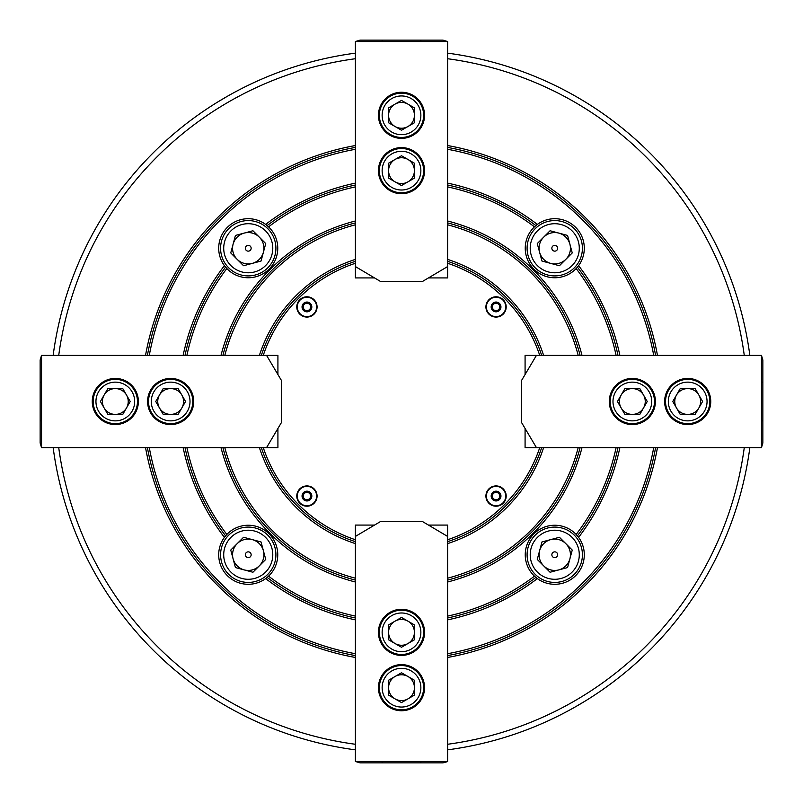 <?xml version="1.0" encoding="UTF-8"?>
<svg xmlns="http://www.w3.org/2000/svg" width="803" height="803" viewBox="0 0 803 803"><rect width="100%" height="100%" fill="white"/><g stroke="black" fill="none" stroke-linecap="round" stroke-linejoin="round"><path stroke-width="1.2" d="M186.898 355.388A219.5 219.5 0 0 1 226.837 268.553A29.51 29.51 0 0 0 269.115 269.115A29.51 29.51 0 0 0 268.553 226.837A219.5 219.5 0 0 1 355.388 186.898M220.996 355.388A186.296 186.296 0 0 1 355.388 220.996M355.388 183.124A223.194 223.194 0 0 0 265.652 224.408A29.51 29.51 0 0 1 268.553 226.837L265.652 224.408A29.51 29.51 0 0 0 224.408 265.652L226.837 268.553A29.51 29.51 0 0 1 224.408 265.652A223.194 223.194 0 0 0 183.124 355.388M149.288 355.388A256.398 256.398 0 0 1 355.388 149.288M267.158 225.583A221.347 221.347 0 0 1 355.388 185.011M185.011 355.388A221.347 221.347 0 0 1 225.583 267.158M355.388 616.102A219.5 219.5 0 0 1 268.553 576.163A29.51 29.51 0 0 0 269.115 533.885A29.51 29.51 0 0 0 226.837 534.447L225.583 535.842A221.347 221.347 0 0 1 185.011 447.612M225.583 535.842L224.408 537.348A29.51 29.51 0 0 1 226.837 534.447A219.5 219.5 0 0 1 186.898 447.612M355.388 617.989A221.347 221.347 0 0 1 267.158 577.417L268.553 576.163A29.51 29.51 0 0 1 265.652 578.592L267.158 577.417M355.388 619.876A223.194 223.194 0 0 1 265.652 578.592A29.51 29.51 0 0 1 224.408 537.348A223.194 223.194 0 0 1 183.124 447.612M535.842 577.417L537.348 578.592A29.51 29.51 0 0 0 578.592 537.348L576.163 534.447A29.51 29.51 0 0 0 525.242 554.753A29.51 29.51 0 0 0 534.447 576.163L535.842 577.417A221.347 221.347 0 0 1 447.612 617.989M447.612 616.102A219.5 219.5 0 0 0 534.447 576.163A29.51 29.51 0 0 0 537.348 578.592A223.194 223.194 0 0 1 447.612 619.876M653.712 447.612A256.398 256.398 0 0 1 447.612 653.712M619.876 447.612A223.194 223.194 0 0 1 578.592 537.348A29.51 29.51 0 0 0 576.163 534.447A219.5 219.5 0 0 0 616.102 447.612M617.989 447.612A221.347 221.347 0 0 1 577.417 535.842M447.612 186.898A219.5 219.5 0 0 1 534.447 226.837A29.51 29.51 0 0 0 543.822 275.66A29.51 29.51 0 0 0 576.163 268.553L577.417 267.158A221.347 221.347 0 0 1 617.989 355.388M577.417 267.158L578.592 265.652A29.51 29.51 0 0 1 576.163 268.553A219.5 219.5 0 0 1 616.102 355.388M447.612 185.011A221.347 221.347 0 0 1 535.842 225.583L534.447 226.837A29.51 29.51 0 0 1 537.348 224.408L535.842 225.583M447.612 183.124A223.194 223.194 0 0 1 537.348 224.408A29.51 29.51 0 0 1 578.592 265.652A223.194 223.194 0 0 1 619.876 355.388M259.389 355.388A149.408 149.408 0 0 1 355.388 259.389M224.81 355.388A182.612 182.612 0 0 1 355.388 224.81M355.388 578.19A182.612 182.612 0 0 1 224.81 447.612M355.388 543.611A149.408 149.408 0 0 1 259.389 447.612M543.611 447.612A149.408 149.408 0 0 1 447.612 543.611M578.19 447.612A182.612 182.612 0 0 1 447.612 578.19M447.612 259.389A149.408 149.408 0 0 1 543.611 355.388M447.612 224.81A182.612 182.612 0 0 1 578.19 355.388M145.534 355.388A260.082 260.082 0 0 1 355.388 145.534M355.388 58.729A345.852 345.852 0 0 0 58.729 355.388M58.729 447.612A345.852 345.852 0 0 0 355.388 744.271M355.388 657.466A260.082 260.082 0 0 1 145.534 447.612M657.466 447.612A260.082 260.082 0 0 1 447.612 657.466M447.612 744.271A345.852 345.852 0 0 0 744.271 447.612M447.612 145.534A260.082 260.082 0 0 1 657.466 355.388M744.271 355.388A345.852 345.852 0 0 0 447.612 58.729M749.851 447.612A351.393 351.393 0 0 1 447.612 749.851M355.388 749.851A351.393 351.393 0 0 1 53.149 447.612M53.149 355.388A351.393 351.393 0 0 1 355.388 53.149M447.612 53.149A351.393 351.393 0 0 1 749.851 355.388M227.108 96.44L217.723 102.001M575.892 706.56L585.277 700.999M355.388 261.326A147.561 147.561 0 0 0 261.326 355.388A147.561 147.561 0 0 1 355.388 261.326M447.612 541.674A147.561 147.561 0 0 0 541.674 447.612A147.561 147.561 0 0 1 447.612 541.674M261.326 447.612A147.561 147.561 0 0 0 355.388 541.674A147.561 147.561 0 0 1 261.326 447.612M541.674 355.388A147.561 147.561 0 0 0 447.612 261.326A147.561 147.561 0 0 1 541.674 355.388M147.411 355.388A258.235 258.235 0 0 1 355.388 147.411M655.589 447.612A258.235 258.235 0 0 1 447.612 655.589M355.388 655.589A258.235 258.235 0 0 1 147.411 447.612M447.612 147.411A258.235 258.235 0 0 1 655.589 355.388M355.388 653.712A256.398 256.398 0 0 1 149.288 447.612M447.612 149.288A256.398 256.398 0 0 1 653.712 355.388M222.903 355.388A184.459 184.459 0 0 1 355.388 222.903M580.097 447.612A184.459 184.459 0 0 1 447.612 580.097M582.004 447.612A186.296 186.296 0 0 1 447.612 582.004M355.388 582.004A186.296 186.296 0 0 1 220.996 447.612M355.388 580.097A184.459 184.459 0 0 1 222.903 447.612M447.612 222.903A184.459 184.459 0 0 1 580.097 355.388M447.612 220.996A186.296 186.296 0 0 1 582.004 355.388M420.872 761.465L420.872 762.85L443.005 762.85L447.612 761.615L447.612 525.082L428.471 525.082M420.872 762.85L359.995 762.85L355.388 761.465L447.612 761.465M382.128 762.85L382.128 761.465M263.264 447.612A145.724 145.724 0 0 0 355.388 539.736M355.388 263.264A145.724 145.724 0 0 0 263.264 355.388M539.736 355.388A145.724 145.724 0 0 0 447.612 263.264M485.915 496.063A10.148 10.148 0 0 0 501.132 504.846A10.148 10.148 0 0 0 501.132 487.28A10.148 10.148 0 0 0 485.915 496.063M296.789 496.063A10.148 10.148 0 0 0 312.006 504.846A10.148 10.148 0 0 0 312.006 487.28A10.148 10.148 0 0 0 296.789 496.063M296.789 306.937A10.148 10.148 0 0 0 312.006 315.72A10.148 10.148 0 0 0 312.006 298.154A10.148 10.148 0 0 0 296.789 306.937M485.915 306.937A10.148 10.148 0 0 0 501.132 315.72A10.148 10.148 0 0 0 501.132 298.154A10.148 10.148 0 0 0 485.915 306.937M277.918 374.529L277.918 355.388L266.566 355.388L281.331 380.291L281.331 422.709L266.566 447.612L277.918 447.612L277.918 428.471M374.529 525.082L355.388 525.082L355.388 761.465M447.612 539.736A145.724 145.724 0 0 0 539.736 447.612M525.082 428.471L525.082 447.612L761.465 447.612L761.465 355.388L525.082 355.388L525.082 374.529M428.471 277.918L447.612 277.918L447.612 41.535L355.388 41.535L355.388 277.918L374.529 277.918M407.954 621.161A12.908 12.908 0 0 0 388.592 632.342A12.908 12.908 0 0 0 407.954 643.524A12.908 12.908 0 0 0 401.5 619.434A12.908 12.908 0 0 0 395.046 621.161M407.954 676.497A12.908 12.908 0 0 0 388.592 687.679A12.908 12.908 0 0 0 407.954 698.871A12.908 12.908 0 0 0 401.5 674.771A12.908 12.908 0 0 0 395.046 676.497M424.556 687.679A23.056 23.056 0 0 0 389.967 667.715A23.056 23.056 0 0 0 389.967 707.654A23.056 23.056 0 0 0 424.556 687.679M424.556 632.342A23.056 23.056 0 0 0 389.967 612.378A23.056 23.056 0 0 0 389.967 652.317A23.056 23.056 0 0 0 424.556 632.342M355.388 536.434L380.291 521.669L422.709 521.669L447.612 536.434M492.5 307.89A3.694 3.694 0 0 1 497.017 303.373A3.694 3.694 0 0 1 498.673 309.546A3.694 3.694 0 0 1 492.5 307.89M497.167 311.052L493.052 309.948L491.948 305.833L494.959 302.821L499.075 303.925L500.179 308.041L497.167 311.052M502.909 313.782A9.686 9.686 0 0 0 498.573 297.582A9.686 9.686 0 0 0 486.708 309.446A9.686 9.686 0 0 0 502.909 313.782A9.686 9.686 0 0 0 498.573 297.582A9.686 9.686 0 0 0 486.708 309.446A9.686 9.686 0 0 0 502.909 313.782M414.408 695.137L414.408 680.231L401.5 672.773L388.592 680.231L388.592 695.137L401.5 702.595L414.408 695.137M401.5 707.052A19.372 19.372 0 0 0 418.273 678.003A19.372 19.372 0 0 0 384.727 678.003A19.372 19.372 0 0 0 401.5 707.052M401.5 709.822A22.133 22.133 0 0 1 379.367 687.679A22.133 22.133 0 0 1 401.5 665.546A22.133 22.133 0 0 1 423.633 687.679A22.133 22.133 0 0 1 401.5 709.822M414.408 639.8L414.408 624.895L401.5 617.437L388.592 624.895L388.592 639.8L401.5 647.258L414.408 639.8M401.5 651.715A19.372 19.372 0 0 0 418.273 622.666A19.372 19.372 0 0 0 384.727 622.666A19.372 19.372 0 0 0 401.5 651.715M401.5 654.485A22.133 22.133 0 0 1 379.367 632.342A22.133 22.133 0 0 1 401.5 610.21A22.133 22.133 0 0 1 423.633 632.342A22.133 22.133 0 0 1 401.5 654.485M495.11 492.5A3.694 3.694 0 0 1 499.627 497.017A3.694 3.694 0 0 1 493.454 498.673A3.694 3.694 0 0 1 495.11 492.5M491.948 497.167L493.052 493.052L497.167 491.948L500.179 494.959L499.075 499.075L494.959 500.179L491.948 497.167M489.218 502.909A9.686 9.686 0 0 0 505.418 498.573A9.686 9.686 0 0 0 493.554 486.708A9.686 9.686 0 0 0 489.218 502.909A9.686 9.686 0 0 0 505.418 498.573A9.686 9.686 0 0 0 493.554 486.708A9.686 9.686 0 0 0 489.218 502.909M310.5 495.11A3.694 3.694 0 0 1 305.983 499.627A3.694 3.694 0 0 1 304.327 493.454A3.694 3.694 0 0 1 310.5 495.11M305.833 491.948L309.948 493.052L311.052 497.167L308.041 500.179L303.925 499.075L302.821 494.959L305.833 491.948M300.091 489.218A9.686 9.686 0 0 0 304.427 505.418A9.686 9.686 0 0 0 316.292 493.554A9.686 9.686 0 0 0 300.091 489.218A9.686 9.686 0 0 0 304.427 505.418A9.686 9.686 0 0 0 316.292 493.554A9.686 9.686 0 0 0 300.091 489.218M307.89 310.5A3.694 3.694 0 0 1 303.373 305.983A3.694 3.694 0 0 1 309.546 304.327A3.694 3.694 0 0 1 307.89 310.5M311.052 305.833L309.948 309.948L305.833 311.052L302.821 308.041L303.925 303.925L308.041 302.821L311.052 305.833M313.782 300.091A9.686 9.686 0 0 0 297.582 304.427A9.686 9.686 0 0 0 309.446 316.292A9.686 9.686 0 0 0 313.782 300.091A9.686 9.686 0 0 0 297.582 304.427A9.686 9.686 0 0 0 309.446 316.292A9.686 9.686 0 0 0 313.782 300.091M170.658 414.408A12.908 12.908 0 0 0 181.839 395.046A12.908 12.908 0 0 0 159.476 395.046A12.908 12.908 0 0 0 170.658 414.408A12.908 12.908 0 0 0 181.839 395.046M115.321 414.408A12.908 12.908 0 0 0 126.503 395.046A12.908 12.908 0 0 0 104.129 395.046A12.908 12.908 0 0 0 115.321 414.408A12.908 12.908 0 0 0 126.503 395.046M388.592 170.658A12.908 12.908 0 0 0 407.954 181.839A12.908 12.908 0 0 0 407.954 159.476A12.908 12.908 0 0 0 388.592 170.658A12.908 12.908 0 0 0 407.954 181.839M388.592 115.321A12.908 12.908 0 0 0 407.954 126.503A12.908 12.908 0 0 0 407.954 104.129A12.908 12.908 0 0 0 388.592 115.321A12.908 12.908 0 0 0 407.954 126.503M621.161 395.046A12.908 12.908 0 0 0 632.342 414.408A12.908 12.908 0 0 0 643.524 395.046A12.908 12.908 0 0 0 619.434 401.5A12.908 12.908 0 0 0 621.161 407.954M687.679 388.592A12.908 12.908 0 0 0 676.497 407.954A12.908 12.908 0 0 0 698.871 407.954A12.908 12.908 0 0 0 687.679 388.592A12.908 12.908 0 0 0 676.497 407.954M163.2 414.408L178.105 414.408L185.563 401.5L178.105 388.592L163.2 388.592L155.742 401.5L163.2 414.408M151.285 401.5A19.372 19.372 0 0 0 180.334 418.273A19.372 19.372 0 0 0 180.334 384.727A19.372 19.372 0 0 0 151.285 401.5M148.515 401.5A22.133 22.133 0 0 1 170.658 379.367A22.133 22.133 0 0 1 192.79 401.5A22.133 22.133 0 0 1 170.658 423.633A22.133 22.133 0 0 1 148.515 401.5M388.592 163.2L388.592 178.105L401.5 185.563L414.408 178.105L414.408 163.2L401.5 155.742L388.592 163.2M401.5 151.285A19.372 19.372 0 0 0 384.727 180.334A19.372 19.372 0 0 0 418.273 180.334A19.372 19.372 0 0 0 401.5 151.285M401.5 148.515A22.133 22.133 0 0 1 423.633 170.658A22.133 22.133 0 0 1 401.5 192.79A22.133 22.133 0 0 1 379.367 170.658A22.133 22.133 0 0 1 401.5 148.515M639.8 388.592L624.895 388.592L617.437 401.5L624.895 414.408L639.8 414.408L647.258 401.5L639.8 388.592M651.715 401.5A19.372 19.372 0 0 0 622.666 384.727A19.372 19.372 0 0 0 622.666 418.273A19.372 19.372 0 0 0 651.715 401.5M654.485 401.5A22.133 22.133 0 0 1 632.342 423.633A22.133 22.133 0 0 1 610.21 401.5A22.133 22.133 0 0 1 632.342 379.367A22.133 22.133 0 0 1 654.485 401.5M107.863 414.408L122.769 414.408L130.227 401.5L122.769 388.592L107.863 388.592L100.405 401.5L107.863 414.408M95.948 401.5A19.372 19.372 0 0 0 124.997 418.273A19.372 19.372 0 0 0 124.997 384.727A19.372 19.372 0 0 0 95.948 401.5M93.178 401.5A22.133 22.133 0 0 1 115.321 379.367A22.133 22.133 0 0 1 137.454 401.5A22.133 22.133 0 0 1 115.321 423.633A22.133 22.133 0 0 1 93.178 401.5M388.592 107.863L388.592 122.769L401.5 130.227L414.408 122.769L414.408 107.863L401.5 100.405L388.592 107.863M401.5 95.948A19.372 19.372 0 0 0 384.727 124.997A19.372 19.372 0 0 0 418.273 124.997A19.372 19.372 0 0 0 401.5 95.948M401.5 93.178A22.133 22.133 0 0 1 423.633 115.321A22.133 22.133 0 0 1 401.5 137.454A22.133 22.133 0 0 1 379.367 115.321A22.133 22.133 0 0 1 401.5 93.178M695.137 388.592L680.231 388.592L672.773 401.5L680.231 414.408L695.137 414.408L702.595 401.5L695.137 388.592M707.052 401.5A19.372 19.372 0 0 0 678.003 384.727A19.372 19.372 0 0 0 678.003 418.273A19.372 19.372 0 0 0 707.052 401.5M709.822 401.5A22.133 22.133 0 0 1 687.679 423.633A22.133 22.133 0 0 1 665.546 401.5A22.133 22.133 0 0 1 687.679 379.367A22.133 22.133 0 0 1 709.822 401.5M266.566 447.612L41.535 447.612L41.535 355.388L266.566 355.388M115.321 424.556A23.056 23.056 0 0 0 135.285 389.967A23.056 23.056 0 0 0 95.346 389.967A23.056 23.056 0 0 0 115.321 424.556M170.658 424.556A23.056 23.056 0 0 0 190.622 389.967A23.056 23.056 0 0 0 150.683 389.967A23.056 23.056 0 0 0 170.658 424.556M378.444 115.321A23.056 23.056 0 0 0 413.033 135.285A23.056 23.056 0 0 0 413.033 95.346A23.056 23.056 0 0 0 378.444 115.321M378.444 170.658A23.056 23.056 0 0 0 413.033 190.622A23.056 23.056 0 0 0 413.033 150.683A23.056 23.056 0 0 0 378.444 170.658M447.612 266.566L422.709 281.331L380.291 281.331L355.388 266.566M687.679 378.444A23.056 23.056 0 0 0 667.715 413.033A23.056 23.056 0 0 0 707.654 413.033A23.056 23.056 0 0 0 687.679 378.444M632.342 378.444A23.056 23.056 0 0 0 612.378 413.033A23.056 23.056 0 0 0 652.317 413.033A23.056 23.056 0 0 0 632.342 378.444M536.434 447.612L521.669 422.709L521.669 380.291L536.434 355.388M41.535 420.872L40.15 420.872L40.15 443.005L41.535 447.612M40.15 420.872L40.15 359.995L41.535 355.388M40.15 382.128L41.535 382.128M382.128 41.535L382.128 40.15L359.995 40.15L355.388 41.535M382.128 40.15L443.005 40.15L447.612 41.535M420.872 40.15L420.872 41.535M761.465 382.128L762.85 382.128L762.85 359.995L761.465 355.388M762.85 382.128L762.85 443.005L761.465 447.612M762.85 420.872L761.465 420.872M558.818 233.101A15.679 15.679 0 0 0 539.616 252.303A15.679 15.679 0 0 0 565.844 259.329A15.679 15.679 0 0 0 558.818 233.101M559.44 265.733L572.248 252.935L567.56 235.44L550.065 230.752L537.267 243.56L541.955 261.045L559.44 265.733M537.408 265.592A24.532 24.532 0 0 0 578.451 254.591A24.532 24.532 0 0 0 548.409 224.549A24.532 24.532 0 0 0 537.408 265.592M535.189 267.811A27.673 27.673 0 0 1 535.189 228.684A27.673 27.673 0 0 1 574.316 228.684A27.673 27.673 0 0 1 574.316 267.811A27.673 27.673 0 0 1 535.189 267.811M556.81 246.19A2.901 2.901 0 0 0 551.952 247.495A2.901 2.901 0 0 0 555.505 251.048A2.901 2.901 0 0 0 556.81 246.19M233.101 244.182A15.679 15.679 0 0 0 252.303 263.384A15.679 15.679 0 0 0 259.329 237.156A15.679 15.679 0 0 0 233.101 244.182M265.733 243.56L252.935 230.752L235.44 235.44L230.752 252.935L243.56 265.733L261.045 261.045L265.733 243.56M265.592 265.592A24.532 24.532 0 0 0 254.591 224.549A24.532 24.532 0 0 0 224.549 254.591A24.532 24.532 0 0 0 265.592 265.592M267.811 267.811A27.673 27.673 0 0 1 228.684 267.811A27.673 27.673 0 0 1 228.684 228.684A27.673 27.673 0 0 1 267.811 228.684A27.673 27.673 0 0 1 267.811 267.811M246.19 246.19A2.901 2.901 0 0 0 247.495 251.048A2.901 2.901 0 0 0 251.048 247.495A2.901 2.901 0 0 0 246.19 246.19M244.182 569.899A15.679 15.679 0 0 0 263.384 550.697A15.679 15.679 0 0 0 237.156 543.671A15.679 15.679 0 0 0 244.182 569.899M243.56 537.267L230.752 550.065L235.44 567.56L252.935 572.248L265.733 559.44L261.045 541.955L243.56 537.267M265.592 537.408A24.532 24.532 0 0 0 224.549 548.409A24.532 24.532 0 0 0 254.591 578.451A24.532 24.532 0 0 0 265.592 537.408M267.811 535.189A27.673 27.673 0 0 1 267.811 574.316A27.673 27.673 0 0 1 228.684 574.316A27.673 27.673 0 0 1 228.684 535.189A27.673 27.673 0 0 1 267.811 535.189M246.19 556.81A2.901 2.901 0 0 0 251.048 555.505A2.901 2.901 0 0 0 247.495 551.952A2.901 2.901 0 0 0 246.19 556.81M569.899 558.818A15.679 15.679 0 0 0 550.697 539.616A15.679 15.679 0 0 0 543.671 565.844A15.679 15.679 0 0 0 569.899 558.818M537.267 559.44L550.065 572.248L567.56 567.56L572.248 550.065L559.44 537.267L541.955 541.955L537.267 559.44M537.408 537.408A24.532 24.532 0 0 0 548.409 578.451A24.532 24.532 0 0 0 578.451 548.409A24.532 24.532 0 0 0 537.408 537.408M535.189 535.189A27.673 27.673 0 0 1 574.316 535.189A27.673 27.673 0 0 1 574.316 574.316A27.673 27.673 0 0 1 535.189 574.316A27.673 27.673 0 0 1 535.189 535.189M556.81 556.81A2.901 2.901 0 0 0 555.505 551.952A2.901 2.901 0 0 0 551.952 555.505A2.901 2.901 0 0 0 556.81 556.81M499.516 310.39A4.888 4.888 0 0 0 497.328 302.219A4.888 4.888 0 0 0 491.336 308.201A4.888 4.888 0 0 0 499.516 310.39M492.61 499.516A4.888 4.888 0 0 0 500.781 497.328A4.888 4.888 0 0 0 494.799 491.336A4.888 4.888 0 0 0 492.61 499.516M303.484 492.61A4.888 4.888 0 0 0 305.672 500.781A4.888 4.888 0 0 0 311.664 494.799A4.888 4.888 0 0 0 303.484 492.61M310.39 303.484A4.888 4.888 0 0 0 302.219 305.672A4.888 4.888 0 0 0 308.201 311.664A4.888 4.888 0 0 0 310.39 303.484"/></g></svg>

